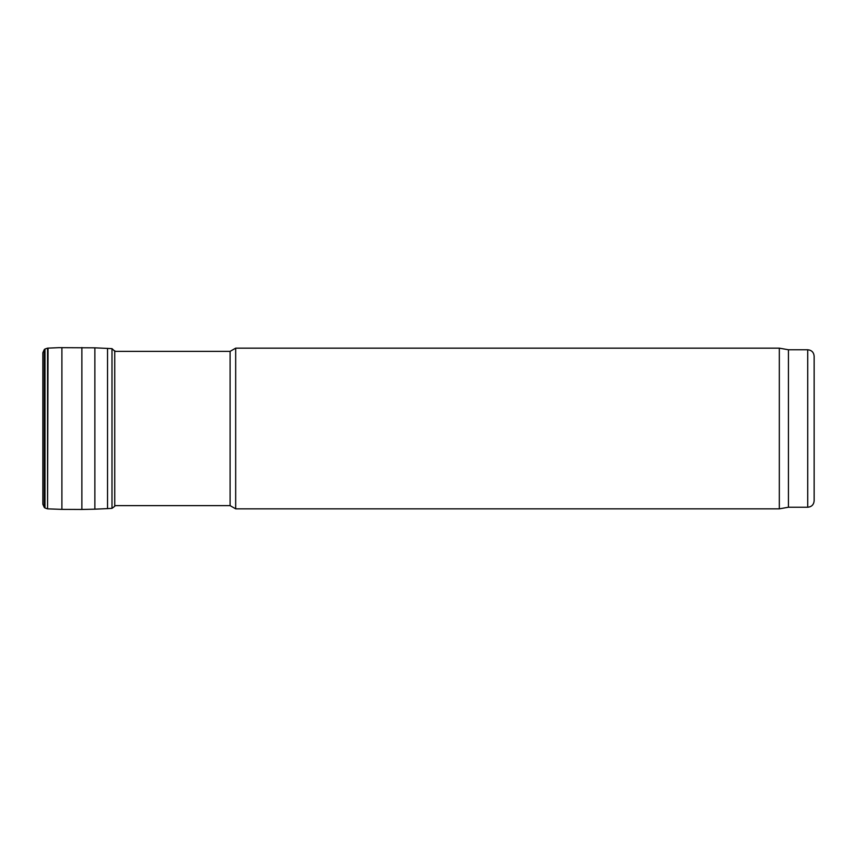 <?xml version="1.0" encoding="UTF-8"?>
<svg xmlns="http://www.w3.org/2000/svg" width="857" height="857" viewBox="0 0 857 857"><rect width="100%" height="100%" fill="white"/><g stroke="black" fill="none" stroke-linecap="round" stroke-linejoin="round"><path stroke-width="1.29" d="M807.723 349.763L807.723 507.237C811.622 506.851 813.764 504.709 814.15 500.809L814.15 356.191C813.764 352.291 811.622 350.149 807.723 349.763L788.44 349.763L779.324 348.156L235.675 348.156L235.675 508.844L779.324 508.844L779.324 348.156M807.723 507.237L788.44 507.237L788.44 349.763M235.675 508.844L230.105 505.63L230.105 351.37L235.675 348.156M42.85 352.773L42.85 504.227L44.285 507.43L44.285 349.57L42.85 352.773L42.85 504.227M114.892 351.37L111.999 348.638L94.859 347.824L58.865 347.663L47.563 348.146L44.982 349.013L44.982 507.987L44.285 507.43M47.563 348.146L47.563 508.854L44.982 507.987M48.024 348.124L47.563 508.854M61.897 347.621L61.897 509.379L48.024 508.876M81.865 347.535L81.865 509.465L61.897 509.379M94.859 347.824L94.859 509.176L81.865 509.465M107.532 348.381L107.532 508.619L94.859 509.176M111.999 348.638L111.999 508.362L107.532 508.619M114.742 350.717L114.742 506.283L111.999 508.362M788.44 507.237L779.324 508.844M230.105 351.37L114.742 351.37M230.105 505.63L114.742 505.63M44.982 349.013L44.285 349.57M114.892 505.63L114.742 506.283"/></g></svg>
